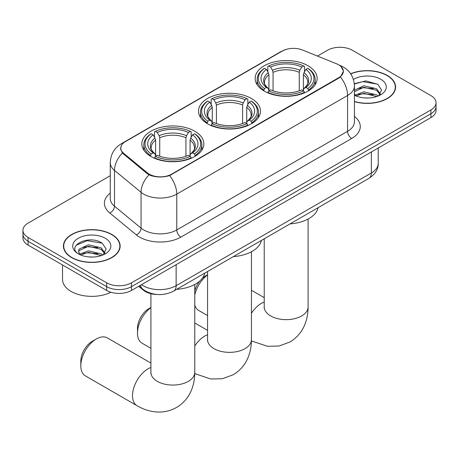 <?xml version="1.0" encoding="UTF-8"?>
<svg xmlns="http://www.w3.org/2000/svg" width="459" height="459" viewBox="0 0 459 459"><rect width="100%" height="100%" fill="white"/><g stroke="black" fill="none" stroke-linecap="round" stroke-linejoin="round"><path stroke-width="0.69" d="M251.417 98.484A31 17.895 0 0 0 217.635 94.6A31 17.895 0 0 0 198.5 111.135A31 17.895 0 0 0 207.583 123.792A31 17.895 0 0 0 241.365 127.671A31 17.895 0 0 0 260.5 111.135A31 17.895 0 0 0 251.417 98.484M194.759 131.194A31 17.895 0 0 0 160.977 127.315A31 17.895 0 0 0 141.842 143.851A31 17.895 0 0 0 150.919 156.502A31 17.895 0 0 0 184.702 160.386A31 17.895 0 0 0 203.842 143.851A31 17.895 0 0 0 194.759 131.194M308.081 65.769A31 17.895 0 0 0 274.298 61.89A31 17.895 0 0 0 255.158 78.426A31 17.895 0 0 0 264.241 91.083A31 17.895 0 0 0 298.023 94.961A31 17.895 0 0 0 317.158 78.426A31 17.895 0 0 0 308.081 65.769M338.685 64.817A15.79 9.117 0 0 0 336.573 63.795L302.521 50.025A15.79 9.117 0 0 0 282.296 51.047L125.422 141.619A15.79 9.117 0 0 0 120.797 148.068A15.79 9.117 0 0 0 123.649 153.295L147.5 172.957A15.79 9.117 0 0 0 171.597 174.173L338.685 77.709A15.79 9.117 0 0 0 343.309 71.26A15.79 9.117 0 0 0 338.685 64.817M157.185 294.489A17.545 10.132 180 0 1 143.38 290.174L138.681 286.301M354.428 101.64A28.366 16.375 0 0 0 395.589 87.021A28.366 16.375 0 0 0 387.281 75.442A28.366 16.375 0 0 0 350.63 73.738M111.835 234.463A28.366 16.375 0 0 0 80.922 230.917A28.366 16.375 0 0 0 63.411 246.047A28.366 16.375 0 0 0 71.719 257.625A28.366 16.375 0 0 0 102.632 261.177A28.366 16.375 0 0 0 120.149 246.047A28.366 16.375 0 0 0 111.835 234.463M63.703 247.521A28.366 16.375 0 0 0 63.606 247.958M341.048 66.561L343.516 71.168L340.423 76.946L338.891 78.059L169.618 175.562C163.358 177.449 157.098 177.449 150.839 175.562L147.293 173.766L122.381 153.031L120.591 148.475L121.4 145.572M110.258 175.682L28.091 223.126A17.545 10.132 0 0 0 22.95 230.286L22.95 237.928A17.545 10.132 0 0 0 28.091 245.089L106.666 290.461L106.666 286.64A17.545 10.132 0 0 0 131.481 286.64L430.909 113.763A17.545 10.132 0 0 0 436.05 106.603A17.545 10.132 0 0 1 430.909 113.763L131.481 286.64A17.545 10.132 0 0 1 106.666 286.64L28.091 241.268L106.666 286.64L106.666 282.819A17.545 10.132 0 0 0 131.481 282.819L430.909 109.942A17.545 10.132 0 0 0 436.05 102.782A17.545 10.132 0 0 0 430.909 95.615L352.334 50.249A17.545 10.132 0 0 0 327.519 50.249L317.45 56.061M22.95 234.107A17.545 10.132 0 0 0 28.091 241.268A17.545 10.132 0 0 1 22.95 234.107M22.95 230.286A17.545 10.132 0 0 0 28.091 237.452L106.666 282.819M119.954 247.958A28.366 16.375 0 0 0 119.856 247.521M395.394 88.931A28.366 16.375 0 0 0 395.297 88.495M106.666 290.461A17.545 10.132 0 0 0 131.481 290.461L430.909 117.584A17.545 10.132 0 0 0 436.05 110.424L436.05 102.782M354.428 101.45A28.074 16.208 0 0 0 395.297 87.021A28.074 16.208 0 0 0 387.075 75.563A28.074 16.208 0 0 0 350.739 73.899M364.05 97.876L368.457 98.008M355.289 95.076L363.798 91.834L376.569 94.818L378.113 96.057M356.069 95.897L363.798 93.349L376.845 96.528M354.428 93.716A13.219 7.631 0 0 0 356.184 96M354.428 90.199L363.798 85.764L376.569 88.753L380.362 93.997M354.428 91.714L363.798 87.285L376.569 90.268L380.063 94.393M354.428 95.185A19.066 11.01 0 0 0 380.7 94.806A19.066 11.01 0 0 0 380.7 79.235A19.066 11.01 0 0 0 353.413 79.43M378.566 95.868L381.549 90.004L377.774 84.313L365.886 80.904L354.308 83.699M355.421 95.667L354.428 94.611M354.342 84.06L362.759 81.627L377.516 84.14M358.559 88.455L362.759 87.692L373.293 88.598M358.559 94.52L362.759 93.762L373.293 94.663M71.925 257.505A28.074 16.208 0 0 0 102.523 261.022A28.074 16.208 0 0 0 119.856 246.047A28.074 16.208 0 0 0 111.629 234.583A28.074 16.208 0 0 0 81.036 231.072A28.074 16.208 0 0 0 63.703 246.047A28.074 16.208 0 0 0 71.925 257.505M62.533 264.981L62.533 279.474A29.244 16.885 0 0 0 71.099 291.413A29.244 16.885 0 0 0 110.889 292.257M88.61 256.902L93.016 257.029M79.843 254.102L88.358 250.855L101.129 253.844L102.673 255.084M80.629 254.923L88.358 252.37L101.405 255.548M79.981 254.693L78.609 251.492A13.219 7.631 0 0 0 80.744 255.026M78.609 251.492L79.011 249.174L88.358 244.79L101.129 247.78L104.922 253.024M78.644 251.675L79.011 250.694L88.358 246.305L101.129 249.294L104.623 253.414M103.126 254.894L106.109 249.03L102.334 243.339C88.954 233.717 65.184 246.391 78.908 254.16L78.977 254.206M105.26 238.261A19.066 11.01 0 0 0 78.3 238.261A19.066 11.01 0 0 0 78.3 253.833A19.066 11.01 0 0 0 105.26 253.833A19.066 11.01 0 0 0 105.26 238.261M76.119 245.249L87.319 240.654L102.076 243.161M83.113 247.481L87.319 246.718L97.853 247.625M83.113 253.546L87.319 252.783L97.853 253.689M194.771 290.954A16.082 9.289 -60 0 1 199.82 280.994M202.316 278.32A16.082 9.289 -60 0 1 205.512 275.945L207.566 274.757L205.512 275.945M207.566 274.918A21.934 12.663 120 0 0 194.771 294.982M194.771 305.12A21.934 12.663 120 0 0 198.684 310.456L207.566 315.585M263.684 90.75L264.516 88.535A27.838 16.071 0 0 1 264.516 68.316L266.427 69.424A25.147 14.522 0 0 0 266.427 87.428L268.32 88.501L268.928 90.762M268.928 89.838L268.928 74.719L268.32 72.677L266.427 69.424M267.821 71.816L267.821 66.406L268.653 65.93A27.838 16.071 0 0 1 303.669 65.93L301.752 67.031A25.147 14.522 0 0 0 270.563 67.031L272.457 70.29L273.065 72.333L273.065 90.825M299.257 90.825L299.257 72.333L299.865 70.29L301.752 67.031M290.025 223.894A32.17 18.572 0 0 0 318.093 207.686M267.821 92.357A29.009 16.748 0 0 0 304.501 92.357L303.669 90.922A27.838 16.071 0 0 1 268.653 90.922L267.821 92.856M304.501 92.856L304.501 92.357M264.516 68.316L263.684 68.793A29.009 16.748 0 0 0 257.149 79.378A29.009 16.748 0 0 0 263.684 89.97M303.669 65.93L304.501 66.406L304.501 71.816M268.653 90.922L270.563 89.815A25.147 14.522 0 0 0 301.752 89.815L303.669 90.922M266.427 87.428L264.516 88.535M270.563 67.031L268.653 65.93M268.32 72.677A22.497 12.99 0 0 0 268.32 88.501L268.423 88.576C265.227 85.483 263.925 83.383 264.522 82.281A21.642 12.496 0 0 1 268.928 74.719M308.637 89.97A29.009 16.748 0 0 0 315.172 79.378A29.009 16.748 0 0 0 308.637 68.793L307.805 68.316A27.838 16.071 0 0 1 307.805 88.535L308.637 90.75M307.805 88.535L305.889 87.428A25.147 14.522 0 0 0 305.889 69.424L307.805 68.316M305.889 69.424L304.001 72.677L303.388 74.719L303.388 89.838L304.001 88.501L305.889 87.428M303.388 74.719A21.642 12.496 0 0 1 307.8 82.281C308.391 83.389 307.088 85.489 303.892 88.576L304.001 88.501A22.497 12.99 0 0 0 304.001 72.677M303.388 90.762L303.388 89.838M150.908 307.633A21.934 12.663 120 0 0 137.482 333.131L137.482 328.357A16.082 9.289 -60 0 1 148.854 308.655L150.908 307.467L148.854 308.655M137.482 333.131A21.934 12.663 120 0 0 142.02 343.171L150.908 348.301M207.02 123.46L207.852 121.245A27.838 16.071 0 0 1 207.852 101.026L209.769 102.133A25.147 14.522 0 0 0 209.769 120.143L211.656 121.216L212.27 123.471M212.27 122.553L212.27 107.435L211.656 105.392L209.769 102.133M211.157 104.532L211.157 99.115L211.989 98.639A27.838 16.071 0 0 1 247.011 98.639L245.095 99.746A25.147 14.522 0 0 0 213.905 99.746L215.793 103.005L216.407 105.042L216.407 123.534M242.593 123.534L242.593 105.042L243.207 103.005L245.095 99.746M233.367 256.604A32.17 18.572 0 0 0 261.435 240.401M211.157 125.072A29.009 16.748 0 0 0 247.843 125.072L247.011 123.632A27.838 16.071 0 0 1 211.989 123.632L211.157 125.565M247.843 125.565L247.843 125.072M207.852 101.026L207.02 101.502A29.009 16.748 0 0 0 200.491 112.094A29.009 16.748 0 0 0 207.02 122.679M247.011 98.639L247.843 99.115L247.843 104.532M211.989 123.632L213.905 122.53A25.147 14.522 0 0 0 245.095 122.53L247.011 123.632M209.769 120.143L207.852 121.245M213.905 99.746L211.989 98.639M211.656 105.392A22.497 12.99 0 0 0 211.656 121.216L211.765 121.285C208.57 118.192 207.267 116.098 207.858 114.991A21.642 12.496 0 0 1 212.27 107.435M251.98 122.679A29.009 16.748 0 0 0 258.509 112.094A29.009 16.748 0 0 0 251.98 101.502L251.148 101.026A27.838 16.071 0 0 1 251.148 121.245L251.98 123.46M251.148 121.245L249.231 120.143A25.147 14.522 0 0 0 249.231 102.133L251.148 101.026M249.231 102.133L247.344 105.392L246.73 107.435L246.73 122.553L247.344 121.216L249.231 120.143M246.73 107.435A21.642 12.496 0 0 1 251.142 114.991C251.727 116.104 250.43 118.204 247.235 121.285L247.344 121.216A22.497 12.99 0 0 0 247.344 105.392M246.73 123.471L246.73 122.553M80.818 365.84L80.818 361.067A16.082 9.289 -60 0 1 92.196 341.37L96.327 338.977A21.934 12.663 120 0 0 80.818 365.84A21.934 12.663 120 0 0 85.363 375.881L137.057 405.727A21.934 12.663 -60 0 1 133.695 388.153A21.934 12.663 -60 0 1 148.028 368.829A21.934 12.663 -60 0 1 150.908 367.475M150.363 156.175L151.195 153.96A27.838 16.071 0 0 1 151.195 133.741L153.111 134.848A25.147 14.522 0 0 0 153.111 152.853L154.999 153.926L155.612 156.186M155.612 155.262L155.612 140.144L154.999 138.102L153.111 134.848M154.499 137.241L154.499 131.831L155.331 131.354A27.838 16.071 0 0 1 190.347 131.354L188.437 132.456A25.147 14.522 0 0 0 157.248 132.456L159.135 135.715L159.743 137.757L159.743 156.244M185.935 156.244L185.935 137.757L186.543 135.715L188.437 132.456M176.709 289.319A32.17 18.572 0 0 0 204.777 273.111M154.499 157.781A29.009 16.748 0 0 0 191.179 157.781L190.347 156.347A27.838 16.071 0 0 1 155.331 156.347L154.499 158.28M191.179 158.28L191.179 157.781M151.195 133.741L150.363 134.217A29.009 16.748 0 0 0 143.828 144.803A29.009 16.748 0 0 0 150.363 155.394M190.347 131.354L191.179 131.831L191.179 137.241M155.331 156.347L157.248 155.24A25.147 14.522 0 0 0 188.437 155.24L190.347 156.347M153.111 152.853L151.195 153.96M157.248 132.456L155.331 131.354M154.999 138.102A22.497 12.99 0 0 0 154.999 153.926L155.108 154C151.912 150.908 150.609 148.808 151.2 147.706A21.642 12.496 0 0 1 155.612 140.144M195.316 155.394A29.009 16.748 0 0 0 201.851 144.803A29.009 16.748 0 0 0 195.316 134.217L194.484 133.741A27.838 16.071 0 0 1 194.484 153.96L195.316 156.175M194.484 153.96L192.573 152.853A25.147 14.522 0 0 0 192.573 134.848L194.484 133.741M192.573 134.848L190.68 138.102L190.072 140.144L190.072 155.262L190.68 153.926L192.573 152.853M190.072 140.144A21.642 12.496 0 0 1 194.478 147.706C195.069 148.814 193.767 150.913 190.577 154L190.68 153.926A22.497 12.99 0 0 0 190.68 138.102M190.072 156.186L190.072 155.262M150.908 363.075L107.297 337.893A21.934 12.663 120 0 0 96.327 338.977L92.196 341.37M123.649 153.295L123.649 154.276M147.5 172.957L147.5 173.932M171.597 174.173L171.597 174.644M338.685 77.709L338.685 78.179M143.38 289.658L143.38 290.174M354.428 116.408A29.244 16.885 180 0 1 351.709 138.48L180.903 237.091A5.847 3.379 60 0 1 176.767 229.93L347.578 131.314A23.398 13.506 0 0 0 354.428 121.761L354.428 85.948A23.398 13.506 180 0 1 347.578 95.495A20.471 11.819 -120 0 0 340.423 76.946M180.903 237.091A29.244 16.885 180 0 1 139.547 237.091A29.244 16.885 180 0 1 136.271 234.836L109.701 212.93A29.244 16.885 180 0 1 110.258 193.113M143.684 229.93A23.398 13.506 0 0 0 176.767 229.93L176.767 194.111A23.398 13.506 180 0 1 143.684 194.111A23.398 13.506 180 0 1 141.062 192.31L114.492 170.398A23.398 13.506 180 0 1 110.258 162.652L110.258 198.472A23.398 13.506 0 0 0 114.492 206.217L141.062 228.123A23.398 13.506 0 0 0 143.684 229.93M354.428 85.948C354.032 77.537 350.332 71.225 343.338 67.025L340.383 65.585A20.471 9.587 112 0 0 339.511 65.333M169.618 175.562A20.471 11.819 60 0 1 176.767 194.111L347.578 95.495L347.578 131.314A5.847 3.379 60 0 0 351.709 138.48M123.557 142.915A20.471 11.819 -120 0 0 121.354 143.73C114.354 147.93 110.659 154.241 110.258 162.652M121.354 143.73L280.782 51.683A20.471 11.819 60 0 1 282.331 51.024M122.381 153.031A20.471 13.69 129.5 0 0 114.492 170.398L114.492 206.217A5.847 3.913 -50.5 0 1 109.701 212.93M149.037 174.85A20.471 13.69 129.5 0 0 141.062 192.31L141.062 228.123A5.847 3.913 -50.5 0 1 136.271 234.836M131.481 282.819L131.481 290.461M430.909 109.942L430.909 117.584M28.091 237.452L28.091 245.089M141.492 284.678A23.398 13.506 0 0 0 143.065 285.682A23.398 13.506 0 0 0 176.147 285.682L371.354 172.98A23.398 13.506 0 0 0 378.21 163.433C378.377 169.233 375.29 174.202 368.933 178.339L173.726 291.04A11.699 6.753 60 0 0 176.147 285.682L176.147 264.671M371.354 151.969L371.354 172.98A11.699 6.753 60 0 1 368.933 178.339M140.546 285.228A11.699 7.826 129.5 0 0 142.583 289.032L139.031 286.1M308.092 219.041L308.092 306.985A21.934 12.663 180 0 1 301.666 315.935A21.934 12.663 180 0 1 270.649 315.935A21.934 12.663 180 0 1 264.229 306.985L264.126 308.236M251.434 313.262A21.934 12.663 -60 0 1 261.343 303.405A21.934 12.663 -60 0 1 264.229 302.051M299.257 72.333A21.642 12.496 0 0 0 273.065 72.333M299.865 70.29A22.497 12.99 0 0 0 272.457 70.29M251.434 251.756L251.434 339.694A21.934 12.663 180 0 1 245.008 348.651A21.934 12.663 180 0 1 213.992 348.651A21.934 12.663 180 0 1 207.566 339.694L207.468 340.951M194.771 345.971A21.934 12.663 -60 0 1 204.685 336.114A21.934 12.663 -60 0 1 207.566 334.76M242.593 105.042A21.642 12.496 0 0 0 216.407 105.042M243.207 103.005A22.497 12.99 0 0 0 215.793 103.005M194.771 284.465L194.771 372.41A21.934 12.663 180 0 1 188.351 381.36A21.934 12.663 180 0 1 157.334 381.36A21.934 12.663 180 0 1 150.908 372.41L150.81 373.66M185.935 137.757A21.642 12.496 0 0 0 159.743 137.757M186.543 135.715A22.497 12.99 0 0 0 159.135 135.715M120.797 148.068L120.797 150.001M343.309 71.26L343.309 72.654M280.782 51.683L286.135 49.417M340.383 65.585L339.109 65.069M173.726 291.04C164.311 295.768 154.901 295.768 145.486 291.04L142.583 289.032M378.21 163.433L378.21 148.01M395.297 89.367L395.297 87.021M119.856 248.394L119.856 246.047M63.703 248.394L63.703 246.047M308.092 306.985C308.127 313.233 307.014 319.148 304.759 324.731C301.695 332.161 296.732 337.933 289.858 342.041L278.997 346.029L267.413 346.293L251.417 340.894M257.149 84.731L257.149 79.378M315.172 84.731L315.172 79.378M264.229 297.65L251.434 290.26M264.229 238.789L264.229 306.985M251.434 339.694C251.463 345.943 250.356 351.858 248.101 357.441C245.037 364.876 240.068 370.648 233.201 374.756L222.34 378.744L210.756 379.002L194.759 373.603M200.491 117.447L200.491 112.094M258.509 117.447L258.509 112.094M207.566 330.36L194.771 322.975M207.566 271.498L207.566 339.694M194.771 372.41C194.805 378.658 193.692 384.573 191.443 390.156C188.379 397.586 183.411 403.358 176.537 407.466C169.543 411.362 162.061 412.779 154.092 411.717C148.137 410.88 142.456 408.883 137.057 405.727M143.828 150.156L143.828 144.803M201.851 150.156L201.851 144.803M150.908 293.691L150.908 372.41"/></g></svg>

